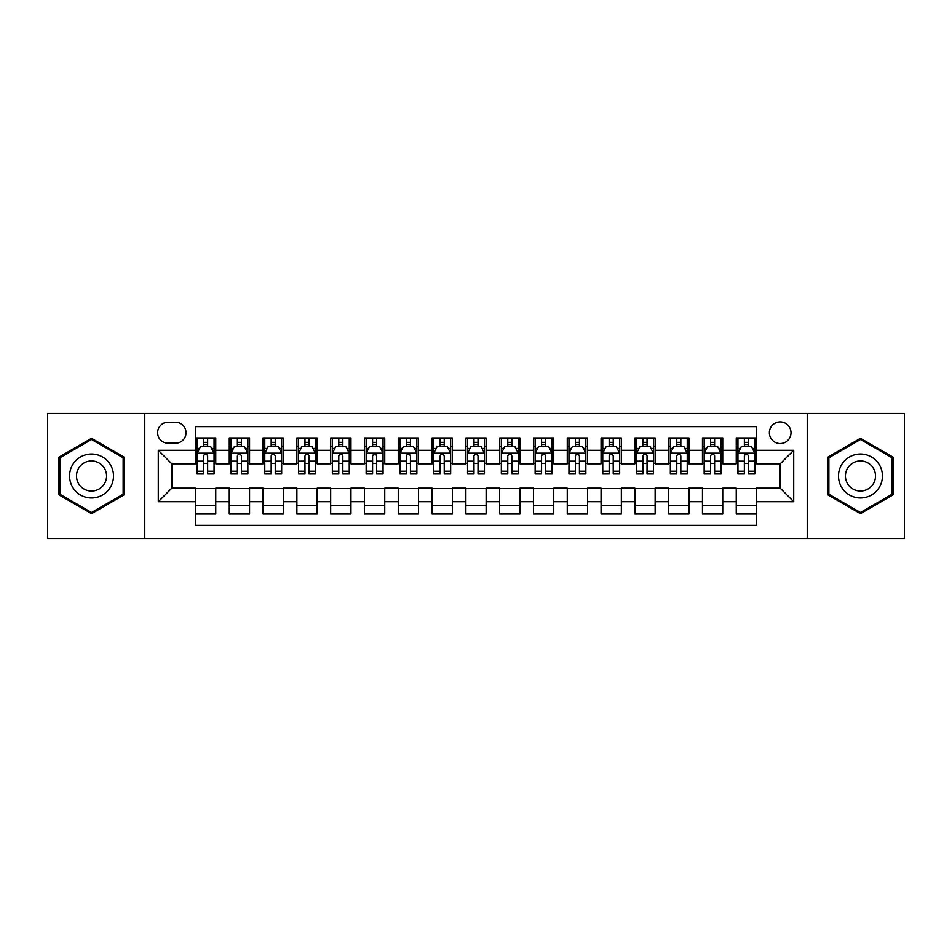 <?xml version="1.0" encoding="UTF-8"?>
<svg xmlns="http://www.w3.org/2000/svg" width="952" height="952" viewBox="0 0 952 952"><rect width="100%" height="100%" fill="white"/><g stroke="black" fill="none" stroke-linecap="round" stroke-linejoin="round"><path stroke-width="1.43" d="M780.188 421.926A10.817 10.817 0 0 0 769.371 432.732A10.817 10.817 0 0 0 780.188 443.549A10.817 10.817 0 0 0 791.005 432.732A10.817 10.817 0 0 0 780.188 421.926M807.225 538.523L904.4 538.523L904.4 413.477L807.225 413.477L807.225 538.523L144.775 538.523L144.775 413.477L47.6 413.477L47.6 538.523L144.775 538.523M756.531 437.979L736.253 437.979L736.253 450.308L722.735 450.308L722.735 463.838L736.253 463.838L736.253 450.308M722.735 450.308L722.735 437.979L702.457 437.979L702.457 450.308L688.927 450.308L688.927 463.838L702.457 463.838L702.457 450.308M688.927 450.308L688.927 437.979L668.649 437.979L668.649 450.308L655.131 450.308L655.131 463.838L668.649 463.838L668.649 450.308M655.131 450.308L655.131 437.979L634.853 437.979L634.853 450.308L621.335 450.308L621.335 463.838L634.853 463.838L634.853 450.308M621.335 450.308L621.335 437.979L601.057 437.979L601.057 450.308L587.539 450.308L587.539 463.838L601.057 463.838L601.057 450.308M587.539 450.308L587.539 437.979L567.261 437.979L567.261 450.308L553.743 450.308L553.743 463.838L567.261 463.838L567.261 450.308M553.743 450.308L553.743 437.979L533.453 437.979L533.453 450.308L519.935 450.308L519.935 463.838L533.453 463.838L533.453 450.308M519.935 450.308L519.935 437.979L499.657 437.979L499.657 450.308L486.139 450.308L486.139 463.838L499.657 463.838L499.657 450.308M486.139 450.308L486.139 437.979L465.861 437.979L465.861 450.308L452.343 450.308L452.343 463.838L465.861 463.838L465.861 450.308M452.343 450.308L452.343 437.979L432.065 437.979L432.065 450.308L418.547 450.308L418.547 463.838L432.065 463.838L432.065 450.308M418.547 450.308L418.547 437.979L398.257 437.979L398.257 450.308L384.739 450.308L384.739 463.838L398.257 463.838L398.257 450.308M384.739 450.308L384.739 437.979L364.461 437.979L364.461 450.308L350.943 450.308L350.943 463.838L364.461 463.838L364.461 450.308M350.943 450.308L350.943 437.979L330.665 437.979L330.665 450.308L317.147 450.308L317.147 463.838L330.665 463.838L330.665 450.308M317.147 450.308L317.147 437.979L296.869 437.979L296.869 450.308L283.351 450.308L283.351 463.838L296.869 463.838L296.869 450.308M283.351 450.308L283.351 437.979L263.073 437.979L263.073 450.308L249.543 450.308L249.543 463.838L263.073 463.838L263.073 450.308M249.543 450.308L249.543 437.979L229.265 437.979L229.265 463.838L215.747 463.838L215.747 437.979L195.469 437.979M195.469 514.02L215.747 514.02L215.747 488.162L229.265 488.162L229.265 514.02L249.543 514.02L249.543 488.162L263.073 488.162L263.073 501.692L249.543 501.692M263.073 501.692L263.073 514.02L283.351 514.02L283.351 488.162L296.869 488.162L296.869 501.692L283.351 501.692M296.869 501.692L296.869 514.02L317.147 514.02L317.147 488.162L330.665 488.162L330.665 501.692L317.147 501.692M330.665 501.692L330.665 514.02L350.943 514.02L350.943 488.162L364.461 488.162L364.461 501.692L350.943 501.692M364.461 501.692L364.461 514.02L384.739 514.02L384.739 488.162L398.257 488.162L398.257 501.692L384.739 501.692M398.257 501.692L398.257 514.02L418.547 514.02L418.547 488.162L432.065 488.162L432.065 501.692L418.547 501.692M432.065 501.692L432.065 514.02L452.343 514.02L452.343 488.162L465.861 488.162L465.861 501.692L452.343 501.692M465.861 501.692L465.861 514.02L486.139 514.02L486.139 488.162L499.657 488.162L499.657 501.692L486.139 501.692M499.657 501.692L499.657 514.02L519.935 514.02L519.935 488.162L533.453 488.162L533.453 501.692L519.935 501.692M533.453 501.692L533.453 514.02L553.743 514.02L553.743 488.162L567.261 488.162L567.261 501.692L553.743 501.692M567.261 501.692L567.261 514.02L587.539 514.02L587.539 488.162L601.057 488.162L601.057 501.692L587.539 501.692M601.057 501.692L601.057 514.02L621.335 514.02L621.335 488.162L634.853 488.162L634.853 501.692L621.335 501.692M634.853 501.692L634.853 514.02L655.131 514.02L655.131 488.162L668.649 488.162L668.649 501.692L655.131 501.692M668.649 501.692L668.649 514.02L688.927 514.02L688.927 488.162L702.457 488.162L702.457 501.692L688.927 501.692M702.457 501.692L702.457 514.02L722.735 514.02L722.735 488.162L736.253 488.162L736.253 501.692L722.735 501.692M168.088 443.215L175.525 443.215A10.472 10.472 0 0 0 186.009 432.732A10.472 10.472 0 0 0 175.525 422.26L168.088 422.26A10.472 10.472 0 0 0 157.615 432.732A10.472 10.472 0 0 0 168.088 443.215M807.225 413.477L144.775 413.477M756.531 450.308L756.531 426.651L195.469 426.651L195.469 463.838L171.812 463.838L171.812 488.162L195.469 488.162L195.469 525.349L756.531 525.349L756.531 488.162L780.188 488.162L780.188 463.838L756.531 463.838L756.531 450.308L793.706 450.308L793.706 501.692L756.531 501.692M195.469 501.692L158.294 501.692L158.294 450.308L195.469 450.308M736.253 501.692L736.253 514.02L756.531 514.02M195.469 446.428L197.159 446.428M203.585 446.428L207.643 446.428M214.057 446.428L215.747 446.428M195.469 463.493L197.159 463.493M203.585 463.493L207.643 463.493M214.057 463.493L215.747 463.493M195.469 488.507L215.747 488.507M195.469 505.572L215.747 505.572M229.265 463.493L230.955 463.493M237.381 463.493L241.439 463.493M247.853 463.493L249.543 463.493M229.265 446.428L230.955 446.428M237.381 446.428L241.439 446.428M247.853 446.428L249.543 446.428M229.265 488.507L249.543 488.507M229.265 505.572L249.543 505.572M263.073 488.507L283.351 488.507M263.073 505.572L283.351 505.572M263.073 446.428L264.763 446.428M271.177 446.428L275.235 446.428M281.661 446.428L283.351 446.428M263.073 463.493L264.763 463.493M271.177 463.493L275.235 463.493M281.661 463.493L283.351 463.493M296.869 488.507L317.147 488.507M296.869 505.572L317.147 505.572M296.869 446.428L298.559 446.428M304.973 446.428L309.031 446.428M315.457 446.428L317.147 446.428M296.869 463.493L298.559 463.493M304.973 463.493L309.031 463.493M315.457 463.493L317.147 463.493M330.665 488.507L350.943 488.507M330.665 505.572L350.943 505.572M330.665 446.428L332.355 446.428M338.781 446.428L342.827 446.428M349.253 446.428L350.943 446.428M330.665 463.493L332.355 463.493M338.781 463.493L342.827 463.493M349.253 463.493L350.943 463.493M364.461 488.507L384.739 488.507M364.461 505.572L384.739 505.572M364.461 446.428L366.151 446.428M372.577 446.428L376.635 446.428M383.049 446.428L384.739 446.428M364.461 463.493L366.151 463.493M372.577 463.493L376.635 463.493M383.049 463.493L384.739 463.493M398.257 488.507L418.547 488.507M398.257 505.572L418.547 505.572M398.257 446.428L399.947 446.428M406.373 446.428L410.431 446.428M416.857 446.428L418.547 446.428M398.257 463.493L399.947 463.493M406.373 463.493L410.431 463.493M416.857 463.493L418.547 463.493M432.065 488.507L452.343 488.507M432.065 505.572L452.343 505.572M432.065 446.428L433.755 446.428M440.169 446.428L444.227 446.428M450.653 446.428L452.343 446.428M432.065 463.493L433.755 463.493M440.169 463.493L444.227 463.493M450.653 463.493L452.343 463.493M465.861 488.507L486.139 488.507M465.861 505.572L486.139 505.572M465.861 446.428L467.551 446.428M473.977 446.428L478.023 446.428M484.449 446.428L486.139 446.428M465.861 463.493L467.551 463.493M473.977 463.493L478.023 463.493M484.449 463.493L486.139 463.493M499.657 488.507L519.935 488.507M499.657 505.572L519.935 505.572M499.657 446.428L501.347 446.428M507.773 446.428L511.831 446.428M518.245 446.428L519.935 446.428M499.657 463.493L501.347 463.493M507.773 463.493L511.831 463.493M518.245 463.493L519.935 463.493M533.453 488.507L553.743 488.507M533.453 505.572L553.743 505.572M533.453 446.428L535.143 446.428M541.569 446.428L545.627 446.428M552.053 446.428L553.743 446.428M533.453 463.493L535.143 463.493M541.569 463.493L545.627 463.493M552.053 463.493L553.743 463.493M567.261 488.507L587.539 488.507M567.261 505.572L587.539 505.572M567.261 446.428L568.951 446.428M575.365 446.428L579.423 446.428M585.849 446.428L587.539 446.428M567.261 463.493L568.951 463.493M575.365 463.493L579.423 463.493M585.849 463.493L587.539 463.493M601.057 488.507L621.335 488.507M601.057 505.572L621.335 505.572M601.057 446.428L602.747 446.428M609.173 446.428L613.219 446.428M619.645 446.428L621.335 446.428M601.057 463.493L602.747 463.493M609.173 463.493L613.219 463.493M619.645 463.493L621.335 463.493M634.853 488.507L655.131 488.507M634.853 505.572L655.131 505.572M634.853 446.428L636.543 446.428M642.969 446.428L647.027 446.428M653.441 446.428L655.131 446.428M634.853 463.493L636.543 463.493M642.969 463.493L647.027 463.493M653.441 463.493L655.131 463.493M668.649 488.507L688.927 488.507M668.649 505.572L688.927 505.572M668.649 446.428L670.339 446.428M676.765 446.428L680.823 446.428M687.237 446.428L688.927 446.428M668.649 463.493L670.339 463.493M676.765 463.493L680.823 463.493M687.237 463.493L688.927 463.493M702.457 488.507L722.735 488.507M702.457 505.572L722.735 505.572M702.457 446.428L704.147 446.428M710.561 446.428L714.619 446.428M721.045 446.428L722.735 446.428M702.457 463.493L704.147 463.493M710.561 463.493L714.619 463.493M721.045 463.493L722.735 463.493M736.253 488.507L756.531 488.507M736.253 505.572L756.531 505.572M736.253 446.428L737.943 446.428M744.357 446.428L748.415 446.428M754.841 446.428L756.531 446.428M736.253 463.493L737.943 463.493M744.357 463.493L748.415 463.493M754.841 463.493L756.531 463.493M171.812 463.838L158.294 450.308M171.812 488.162L158.294 501.692M793.706 450.308L780.188 463.838M793.706 501.692L780.188 488.162M91.535 513.663L124.153 494.826L124.153 457.174L91.535 438.337L58.917 457.174L58.917 494.826L91.535 513.663M893.083 457.174L860.465 438.337L827.847 457.174L827.847 494.826L860.465 513.663L893.083 494.826L893.083 457.174M207.643 442.371L203.585 442.371M214.057 471.216L207.643 471.216L207.643 473.977L214.057 473.977L214.057 453.354L210.678 446.595L200.539 446.595L197.159 453.354L197.159 473.977L203.585 473.977L203.585 471.216L197.159 471.216M197.159 453.354L197.159 437.979M214.057 453.354L214.057 437.979M203.585 446.595L203.585 437.979M207.643 437.979L207.643 446.595M207.643 471.216L207.643 455.889C206.286 453.283 204.93 453.283 203.585 455.889L203.585 471.216M91.535 454.033A21.967 21.967 0 0 0 69.567 476A21.967 21.967 0 0 0 91.535 497.967A21.967 21.967 0 0 0 113.502 476A21.967 21.967 0 0 0 91.535 454.033M91.535 460.958A15.042 15.042 0 0 0 76.493 476A15.042 15.042 0 0 0 91.535 491.042A15.042 15.042 0 0 0 106.576 476A15.042 15.042 0 0 0 91.535 460.958M123.141 494.243L91.535 512.485L59.94 494.243L59.94 457.757L91.535 439.515L123.141 457.757L123.141 494.243M841.437 465.016A21.967 21.967 0 0 0 849.481 495.028A21.967 21.967 0 0 0 879.493 486.984A21.967 21.967 0 0 0 871.449 456.972A21.967 21.967 0 0 0 841.437 465.016M847.435 468.479A15.042 15.042 0 0 0 852.944 489.03A15.042 15.042 0 0 0 873.484 483.521A15.042 15.042 0 0 0 867.986 462.969A15.042 15.042 0 0 0 847.435 468.479M892.06 457.757L892.06 494.243L860.465 512.485L828.859 494.243L828.859 457.757L860.465 439.515L892.06 457.757M241.439 442.371L237.381 442.371M247.853 471.216L241.439 471.216L241.439 473.977L247.853 473.977L247.853 453.354L244.474 446.595L234.335 446.595L230.955 453.354L230.955 473.977L237.381 473.977L237.381 471.216L230.955 471.216M230.955 453.354L230.955 437.979M247.853 453.354L247.853 437.979M237.381 446.595L237.381 437.979M241.439 437.979L241.439 446.595M241.439 471.216L241.439 455.889C240.082 453.283 238.738 453.283 237.381 455.889L237.381 471.216M275.235 442.371L271.177 442.371M281.661 471.216L275.235 471.216L275.235 473.977L281.661 473.977L281.661 453.354L278.281 446.595L268.143 446.595L264.763 453.354L264.763 473.977L271.177 473.977L271.177 471.216L264.763 471.216M264.763 453.354L264.763 437.979M281.661 453.354L281.661 437.979M271.177 446.595L271.177 437.979M275.235 437.979L275.235 446.595M275.235 471.216L275.235 455.889C273.89 453.283 272.534 453.283 271.177 455.889L271.177 471.216M309.031 442.371L304.973 442.371M315.457 471.216L309.031 471.216L309.031 473.977L315.457 473.977L315.457 453.354L312.077 446.595L301.939 446.595L298.559 453.354L298.559 473.977L304.973 473.977L304.973 471.216L298.559 471.216M298.559 453.354L298.559 437.979M315.457 453.354L315.457 437.979M304.973 446.595L304.973 437.979M309.031 437.979L309.031 446.595M309.031 471.216L309.031 455.889C307.686 453.283 306.33 453.283 304.973 455.889L304.973 471.216M342.827 442.371L338.781 442.371M349.253 471.216L342.827 471.216L342.827 473.977L349.253 473.977L349.253 453.354L345.873 446.595L335.735 446.595L332.355 453.354L332.355 473.977L338.781 473.977L338.781 471.216L332.355 471.216M332.355 453.354L332.355 437.979M349.253 453.354L349.253 437.979M338.781 446.595L338.781 437.979M342.827 437.979L342.827 446.595M342.827 471.216L342.827 455.889C341.482 453.283 340.126 453.283 338.781 455.889L338.781 471.216M376.635 442.371L372.577 442.371M383.049 471.216L376.635 471.216L376.635 473.977L383.049 473.977L383.049 453.354L379.669 446.595L369.531 446.595L366.151 453.354L366.151 473.977L372.577 473.977L372.577 471.216L366.151 471.216M366.151 453.354L366.151 437.979M383.049 453.354L383.049 437.979M372.577 446.595L372.577 437.979M376.635 437.979L376.635 446.595M376.635 471.216L376.635 455.889C375.278 453.283 373.934 453.283 372.577 455.889L372.577 471.216M410.431 442.371L406.373 442.371M416.857 471.216L410.431 471.216L410.431 473.977L416.857 473.977L416.857 453.354L413.477 446.595L403.327 446.595L399.947 453.354L399.947 473.977L406.373 473.977L406.373 471.216L399.947 471.216M399.947 453.354L399.947 437.979M416.857 453.354L416.857 437.979M406.373 446.595L406.373 437.979M410.431 437.979L410.431 446.595M410.431 471.216L410.431 455.889C409.074 453.283 407.73 453.283 406.373 455.889L406.373 471.216M444.227 442.371L440.169 442.371M450.653 471.216L444.227 471.216L444.227 473.977L450.653 473.977L450.653 453.354L447.273 446.595L437.135 446.595L433.755 453.354L433.755 473.977L440.169 473.977L440.169 471.216L433.755 471.216M433.755 453.354L433.755 437.979M450.653 453.354L450.653 437.979M440.169 446.595L440.169 437.979M444.227 437.979L444.227 446.595M444.227 471.216L444.227 455.889C442.882 453.283 441.526 453.283 440.169 455.889L440.169 471.216M478.023 442.371L473.977 442.371M484.449 471.216L478.023 471.216L478.023 473.977L484.449 473.977L484.449 453.354L481.069 446.595L470.931 446.595L467.551 453.354L467.551 473.977L473.977 473.977L473.977 471.216L467.551 471.216M467.551 453.354L467.551 437.979M484.449 453.354L484.449 437.979M473.977 446.595L473.977 437.979M478.023 437.979L478.023 446.595M478.023 471.216L478.023 455.889C476.678 453.283 475.322 453.283 473.977 455.889L473.977 471.216M511.831 442.371L507.773 442.371M518.245 471.216L511.831 471.216L511.831 473.977L518.245 473.977L518.245 453.354L514.865 446.595L504.727 446.595L501.347 453.354L501.347 473.977L507.773 473.977L507.773 471.216L501.347 471.216M501.347 453.354L501.347 437.979M518.245 453.354L518.245 437.979M507.773 446.595L507.773 437.979M511.831 437.979L511.831 446.595M511.831 471.216L511.831 455.889C510.474 453.283 509.13 453.283 507.773 455.889L507.773 471.216M545.627 442.371L541.569 442.371M552.053 471.216L545.627 471.216L545.627 473.977L552.053 473.977L552.053 453.354L548.673 446.595L538.523 446.595L535.143 453.354L535.143 473.977L541.569 473.977L541.569 471.216L535.143 471.216M535.143 453.354L535.143 437.979M552.053 453.354L552.053 437.979M541.569 446.595L541.569 437.979M545.627 437.979L545.627 446.595M545.627 471.216L545.627 455.889C544.27 453.283 542.926 453.283 541.569 455.889L541.569 471.216M579.423 442.371L575.365 442.371M585.849 471.216L579.423 471.216L579.423 473.977L585.849 473.977L585.849 453.354L582.469 446.595L572.33 446.595L568.951 453.354L568.951 473.977L575.365 473.977L575.365 471.216L568.951 471.216M568.951 453.354L568.951 437.979M585.849 453.354L585.849 437.979M575.365 446.595L575.365 437.979M579.423 437.979L579.423 446.595M579.423 471.216L579.423 455.889C578.078 453.283 576.722 453.283 575.365 455.889L575.365 471.216M613.219 442.371L609.173 442.371M619.645 471.216L613.219 471.216L613.219 473.977L619.645 473.977L619.645 453.354L616.265 446.595L606.126 446.595L602.747 453.354L602.747 473.977L609.173 473.977L609.173 471.216L602.747 471.216M602.747 453.354L602.747 437.979M619.645 453.354L619.645 437.979M609.173 446.595L609.173 437.979M613.219 437.979L613.219 446.595M613.219 471.216L613.219 455.889C611.874 453.283 610.518 453.283 609.173 455.889L609.173 471.216M647.027 442.371L642.969 442.371M653.441 471.216L647.027 471.216L647.027 473.977L653.441 473.977L653.441 453.354L650.061 446.595L639.923 446.595L636.543 453.354L636.543 473.977L642.969 473.977L642.969 471.216L636.543 471.216M636.543 453.354L636.543 437.979M653.441 453.354L653.441 437.979M642.969 446.595L642.969 437.979M647.027 437.979L647.027 446.595M647.027 471.216L647.027 455.889C645.67 453.283 644.326 453.283 642.969 455.889L642.969 471.216M680.823 442.371L676.765 442.371M687.237 471.216L680.823 471.216L680.823 473.977L687.237 473.977L687.237 453.354L683.857 446.595L673.718 446.595L670.339 453.354L670.339 473.977L676.765 473.977L676.765 471.216L670.339 471.216M670.339 453.354L670.339 437.979M687.237 453.354L687.237 437.979M676.765 446.595L676.765 437.979M680.823 437.979L680.823 446.595M680.823 471.216L680.823 455.889C679.466 453.283 678.121 453.283 676.765 455.889L676.765 471.216M714.619 442.371L710.561 442.371M721.045 471.216L714.619 471.216L714.619 473.977L721.045 473.977L721.045 453.354L717.665 446.595L707.526 446.595L704.147 453.354L704.147 473.977L710.561 473.977L710.561 471.216L704.147 471.216M704.147 453.354L704.147 437.979M721.045 453.354L721.045 437.979M710.561 446.595L710.561 437.979M714.619 437.979L714.619 446.595M714.619 471.216L714.619 455.889C713.274 453.283 711.918 453.283 710.561 455.889L710.561 471.216M748.415 442.371L744.357 442.371M754.841 471.216L748.415 471.216L748.415 473.977L754.841 473.977L754.841 453.354L751.461 446.595L741.322 446.595L737.943 453.354L737.943 473.977L744.357 473.977L744.357 471.216L737.943 471.216M737.943 453.354L737.943 437.979M754.841 453.354L754.841 437.979M744.357 446.595L744.357 437.979M748.415 437.979L748.415 446.595M748.415 471.216L748.415 455.889C747.07 453.283 745.713 453.283 744.357 455.889L744.357 471.216M229.265 501.692L215.747 501.692M229.265 450.308L215.747 450.308M213.974 453.188L197.242 453.188M197.159 448.452L199.611 448.452M211.606 448.452L214.057 448.452M203.585 461.185L197.159 461.185M214.057 461.185L207.643 461.185M207.643 444.524L203.585 444.524M247.77 453.188L231.038 453.188M230.955 448.452L233.407 448.452M245.414 448.452L247.853 448.452M237.381 461.185L230.955 461.185M247.853 461.185L241.439 461.185M241.439 444.524L237.381 444.524M281.578 453.188L264.846 453.188M264.763 448.452L267.203 448.452M279.21 448.452L281.661 448.452M271.177 461.185L264.763 461.185M281.661 461.185L275.235 461.185M275.235 444.524L271.177 444.524M315.374 453.188L298.642 453.188M298.559 448.452L301.01 448.452M313.006 448.452L315.457 448.452M304.973 461.185L298.559 461.185M315.457 461.185L309.031 461.185M309.031 444.524L304.973 444.524M349.17 453.188L332.438 453.188M332.355 448.452L334.807 448.452M346.802 448.452L349.253 448.452M338.781 461.185L332.355 461.185M349.253 461.185L342.827 461.185M342.827 444.524L338.781 444.524M382.966 453.188L366.234 453.188M366.151 448.452L368.602 448.452M380.598 448.452L383.049 448.452M372.577 461.185L366.151 461.185M383.049 461.185L376.635 461.185M376.635 444.524L372.577 444.524M416.762 453.188L400.042 453.188M399.947 448.452L402.398 448.452M414.406 448.452L416.857 448.452M406.373 461.185L399.947 461.185M416.857 461.185L410.431 461.185M410.431 444.524L406.373 444.524M450.57 453.188L433.838 453.188M433.755 448.452L436.206 448.452M448.202 448.452L450.653 448.452M440.169 461.185L433.755 461.185M450.653 461.185L444.227 461.185M444.227 444.524L440.169 444.524M484.366 453.188L467.634 453.188M467.551 448.452L470.002 448.452M481.998 448.452L484.449 448.452M473.977 461.185L467.551 461.185M484.449 461.185L478.023 461.185M478.023 444.524L473.977 444.524M518.162 453.188L501.43 453.188M501.347 448.452L503.798 448.452M515.794 448.452L518.245 448.452M507.773 461.185L501.347 461.185M518.245 461.185L511.831 461.185M511.831 444.524L507.773 444.524M551.958 453.188L535.238 453.188M535.143 448.452L537.594 448.452M549.601 448.452L552.053 448.452M541.569 461.185L535.143 461.185M552.053 461.185L545.627 461.185M545.627 444.524L541.569 444.524M585.766 453.188L569.034 453.188M568.951 448.452L571.402 448.452M583.397 448.452L585.849 448.452M575.365 461.185L568.951 461.185M585.849 461.185L579.423 461.185M579.423 444.524L575.365 444.524M619.562 453.188L602.83 453.188M602.747 448.452L605.198 448.452M617.193 448.452L619.645 448.452M609.173 461.185L602.747 461.185M619.645 461.185L613.219 461.185M613.219 444.524L609.173 444.524M653.358 453.188L636.626 453.188M636.543 448.452L638.994 448.452M650.989 448.452L653.441 448.452M642.969 461.185L636.543 461.185M653.441 461.185L647.027 461.185M647.027 444.524L642.969 444.524M687.154 453.188L670.422 453.188M670.339 448.452L672.79 448.452M684.797 448.452L687.237 448.452M676.765 461.185L670.339 461.185M687.237 461.185L680.823 461.185M680.823 444.524L676.765 444.524M720.962 453.188L704.23 453.188M704.147 448.452L706.586 448.452M718.593 448.452L721.045 448.452M710.561 461.185L704.147 461.185M721.045 461.185L714.619 461.185M714.619 444.524L710.561 444.524M754.757 453.188L738.026 453.188M737.943 448.452L740.394 448.452M752.389 448.452L754.841 448.452M744.357 461.185L737.943 461.185M754.841 461.185L748.415 461.185M748.415 444.524L744.357 444.524"/></g></svg>
